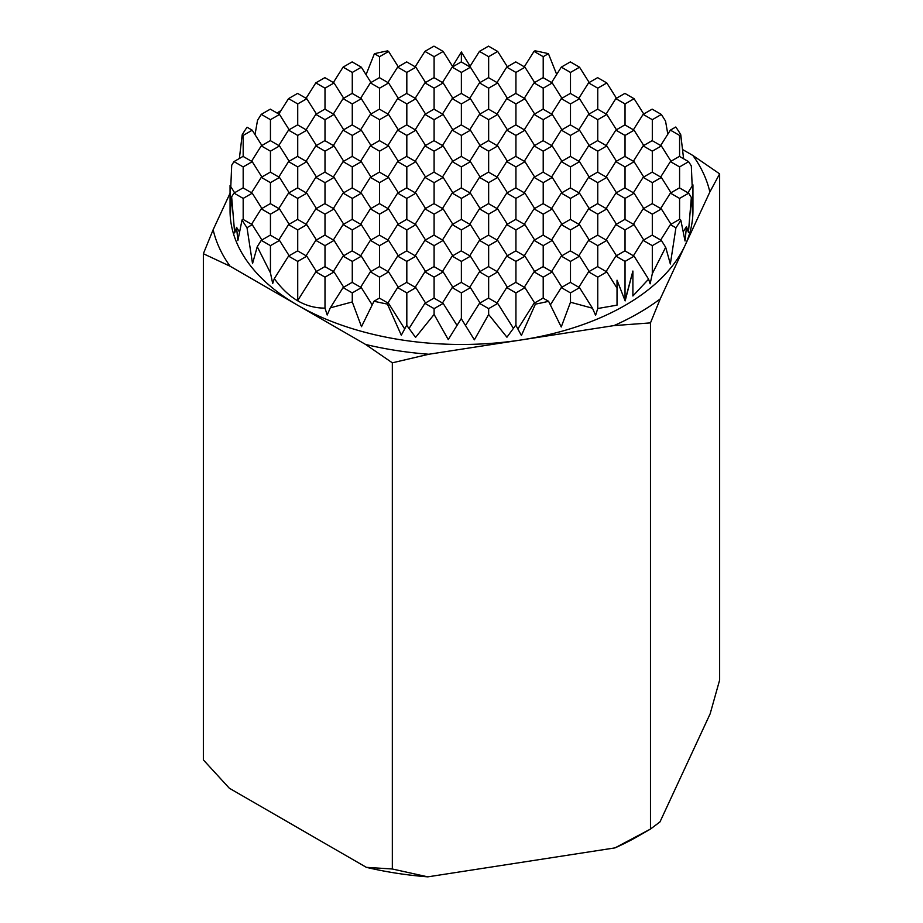 <?xml version="1.0" encoding="UTF-8"?>
<svg xmlns="http://www.w3.org/2000/svg" width="923" height="923" viewBox="0 0 923 923"><rect width="100%" height="100%" fill="white"/><g stroke="black" fill="none" stroke-linecap="round" stroke-linejoin="round"><path stroke-width="1.38" d="M692.942 184.842L692.942 210.859A231.442 133.616 180 0 1 685.051 245.437L660.245 298.89L650.473 322.888L650.473 829.062L614.995 847.891A250.906 144.865 0 0 0 638.924 835.73L650.473 829.062L659.968 821.92L710.133 713.848L719.64 680.032L719.64 173.859L709.856 191.996L685.051 245.437A231.442 133.616 180 0 1 625.148 305.34A231.442 133.616 180 0 1 521.403 339.918A231.442 133.616 180 0 1 297.852 305.34A231.442 133.616 180 0 1 230.058 210.859L230.058 185.535L230.404 213.409L231.638 196.807L234.661 232.919L236.553 227.323L237.869 240.591L242.045 219.939A231.442 133.616 180 0 0 247.006 227.693L252.533 263.62L257.252 246.695L270.451 272.908L272.7 283.476L274.316 278.631C288.576 298.348 305.467 308.178 325 308.12L327.192 315.008L330.307 307.844L352.274 301.948L361.493 326.684L374.023 301.221A231.442 133.616 180 0 0 387.418 304.094L401.297 335.211L406.685 325.265L415.581 337.38L434.098 314.431L448.255 339.583L461.235 318.62L474.376 339.826L488.648 314.501L506.935 337.207L515.784 325.127L521.403 335.476L535.398 304.14A231.442 133.616 180 0 0 548.597 301.302L561.242 326.984L570.483 302.236L592.485 308.213L595.589 315.32L597.758 308.513L617.025 305.144L617.025 280.188L625.148 300.898L632.901 271.027L632.901 295.983L648.581 279.161L650.138 283.822L652.307 273.681L665.679 247.272L670.34 263.99L675.924 227.796A231.442 133.616 180 0 0 680.828 220.17L685.051 240.995L686.481 226.585L688.431 232.423L691.339 197.476L692.585 213.848L692.942 184.842L687.935 192.78M233.981 161.606L243.176 166.913L252.233 161.687L243.037 156.379L233.981 161.606L231.708 165.217L230.785 186.688M242.172 134.85L243.176 135.427L252.233 130.201L247.076 127.224A231.442 133.616 180 0 0 242.172 134.85L239.38 158.491M261.255 114.371L270.451 119.678L279.507 114.452L270.312 109.145L261.255 114.371L257.529 120.278L255.025 134.631M343.079 287.584L352.274 292.903L361.331 287.664L352.136 282.357L343.079 287.584L330.307 307.844M352.274 301.948L352.274 292.903M288.53 256.098L297.725 261.405L306.782 256.179L297.587 250.86L288.53 256.098L274.316 278.631M325 308.12L325 277.154L334.057 271.916L324.861 266.609L315.804 271.835L325 277.154M315.804 271.835L297.725 300.517L297.725 261.405M661.364 114.452L652.169 109.145L643.112 114.371L652.307 119.678L661.364 114.452L665.541 121.086L667.825 134.17M634.089 98.703L624.894 93.396L615.837 98.623L625.033 103.93L634.089 98.703L643.735 114.002M606.815 82.955L597.619 77.647L588.562 82.874L597.758 88.181L606.815 82.955L616.46 98.265M374.403 53.707L379.549 56.684L388.606 51.457L387.602 50.88A231.442 133.616 180 0 0 374.403 53.707L366.05 74.694M470.119 66.191L461.373 51.988L452.547 66.364M543.209 77.728L543.209 56.684L534.013 51.376L535.005 50.8A231.442 133.616 180 0 1 548.424 53.672L556.684 74.417M679.582 156.46L679.582 135.427L670.386 130.12L675.774 127.005A231.442 133.616 180 0 1 680.759 134.735L683.608 158.791M692.181 186.054L691.315 165.932L688.639 161.687L679.443 156.379L670.386 161.606L679.582 166.913L688.639 161.687M261.255 240.349L270.451 245.656L279.507 240.43L270.312 235.123L261.255 240.349L257.252 246.695M270.451 272.908L270.451 245.656M387.418 304.094L388.606 303.413L379.411 298.106L374.023 301.221M388.606 303.413L404.689 328.923M236.553 227.323L239.519 232.031M247.006 227.693L252.233 224.681L243.037 219.374L242.045 219.939M252.233 224.681L261.878 239.98M279.507 240.43L289.153 255.729M306.782 256.179L316.427 271.477M334.057 271.916L343.702 287.226M361.331 287.664L372.188 304.89M233.981 193.103L243.176 198.41L252.233 193.184L243.037 187.877L233.981 193.103L231.638 196.807M434.098 314.431L434.098 308.64L443.155 303.413L433.96 298.106L424.903 303.332L434.098 308.64M424.903 303.332L409.062 328.461M406.824 325.45L406.824 292.903L415.881 287.664L406.685 282.357L397.628 287.584L406.824 292.903M397.628 287.584L387.902 303.009M379.549 298.187L379.549 277.154L388.606 271.916L379.411 266.609L370.354 271.835L379.549 277.154M370.354 271.835L360.628 287.261M352.274 282.438L352.274 261.405L361.331 256.179L352.136 250.86L343.079 256.098L352.274 261.405M343.079 256.098L333.353 271.512M325 266.689L325 245.656L334.057 240.43L324.861 235.123L315.804 240.349L325 245.656M315.804 240.349L306.078 255.775M297.725 250.941L297.725 229.908L306.782 224.681L297.587 219.374L288.53 224.601L297.725 229.908M288.53 224.601L278.804 240.026M270.451 235.203L270.451 214.159L279.507 208.933L270.312 203.625L261.255 208.852L270.451 214.159M261.255 208.852L251.529 224.277M243.176 219.455L243.176 198.41M443.155 303.413L457 325.381M230.058 185.535L234.604 192.745M252.233 193.184L261.878 208.494M279.507 208.933L289.153 224.243M306.782 224.681L316.427 239.98M334.057 240.43L343.702 255.729M361.331 256.179L370.977 271.477M388.606 271.916L398.251 287.226M415.881 287.664L425.526 302.975M488.648 314.501L488.648 308.64L497.705 303.413L488.509 298.106L479.452 303.332L488.648 308.64M479.452 303.332L465.515 325.45M461.373 318.839L461.373 292.903L470.43 287.664L461.235 282.357L452.178 287.584L461.373 292.903M452.178 287.584L442.463 303.009M434.098 298.187L434.098 277.154L443.155 271.916L433.96 266.609L424.903 271.835L434.098 277.154M424.903 271.835L415.188 287.261M406.824 282.438L406.824 261.405L415.881 256.179L406.685 250.86L397.628 256.098L406.824 261.405M397.628 256.098L387.902 271.512M379.549 266.689L379.549 245.656L388.606 240.43L379.411 235.123L370.354 240.349L379.549 245.656M370.354 240.349L360.628 255.775M352.274 250.941L352.274 229.908L361.331 224.681L352.136 219.374L343.079 224.601L352.274 229.908M343.079 224.601L333.353 240.026M325 235.203L325 214.159L334.057 208.933L324.861 203.625L315.804 208.852L325 214.159M315.804 208.852L306.078 224.277M297.725 219.455L297.725 198.41L306.782 193.184L297.587 187.877L288.53 193.103L297.725 198.41M288.53 193.103L278.804 208.529M270.451 203.706L270.451 182.662L279.507 177.435L270.312 172.128L261.255 177.354L270.451 182.662M261.255 177.354L251.529 192.78M243.176 187.957L243.176 166.913M497.705 303.413L513.419 328.334M252.233 161.687L261.878 176.997M279.507 177.435L289.153 192.745M306.782 193.184L316.427 208.494M334.057 208.933L343.702 224.243M361.331 224.681L370.977 239.98M388.606 240.43L398.251 255.729M415.881 256.179L425.526 271.477M443.155 271.916L452.812 287.226M470.43 287.664L480.087 302.975M548.597 301.302L543.059 298.106L534.013 303.332L535.398 304.14M534.013 303.332L517.861 328.946M515.934 325.392L515.934 292.903L524.979 287.664L515.784 282.357L506.727 287.584L515.934 292.903M506.727 287.584L497.012 303.009M488.648 298.187L488.648 277.154L497.705 271.916L488.509 266.609L479.452 271.835L488.648 277.154M479.452 271.835L469.738 287.261M461.373 282.438L461.373 261.405L470.43 256.179L461.235 250.86L452.178 256.098L461.373 261.405M452.178 256.098L442.463 271.512M434.098 266.689L434.098 245.656L443.155 240.43L433.96 235.123L424.903 240.349L434.098 245.656M424.903 240.349L415.188 255.775M406.824 250.941L406.824 229.908L415.881 224.681L406.685 219.374L397.628 224.601L406.824 229.908M397.628 224.601L387.902 240.026M379.549 235.203L379.549 214.159L388.606 208.933L379.411 203.625L370.354 208.852L379.549 214.159M370.354 208.852L360.628 224.277M352.274 219.455L352.274 198.41L361.331 193.184L352.136 187.877L343.079 193.103L352.274 198.41M343.079 193.103L333.353 208.529M325 203.706L325 182.662L334.057 177.435L324.861 172.128L315.804 177.354L325 182.662M315.804 177.354L306.078 192.78M297.725 187.957L297.725 166.913L306.782 161.687L297.587 156.379L288.53 161.606L297.725 166.913M288.53 161.606L278.804 177.031M270.451 172.209L270.451 151.176L279.507 145.938L270.312 140.631L261.255 145.857L270.451 151.176M261.255 145.857L251.529 161.283M243.176 156.46L243.176 135.427M252.233 130.201L261.878 145.499M279.507 145.938L289.153 161.248M306.782 161.687L316.427 176.997M334.057 177.435L343.702 192.745M361.331 193.184L370.977 208.494M388.606 208.933L398.251 224.243M415.881 224.681L425.526 239.98M443.155 240.43L452.812 255.729M470.43 256.179L480.087 271.477M497.705 271.916L507.362 287.226M524.979 287.664L534.636 302.975M570.483 302.236L570.483 292.903L579.54 287.664L570.333 282.357L561.288 287.584L570.483 292.903M561.288 287.584L550.385 304.878M543.209 298.187L543.209 277.154L552.254 271.916L543.059 266.609L534.013 271.835L543.209 277.154M534.013 271.835L524.287 287.261M515.934 282.438L515.934 261.405L524.979 256.179L515.784 250.86L506.727 256.098L515.934 261.405M506.727 256.098L497.012 271.512M488.648 266.689L488.648 245.656L497.705 240.43L488.509 235.123L479.452 240.349L488.648 245.656M479.452 240.349L469.738 255.775M461.373 250.941L461.373 229.908L470.43 224.681L461.235 219.374L452.178 224.601L461.373 229.908M452.178 224.601L442.463 240.026M434.098 235.203L434.098 214.159L443.155 208.933L433.96 203.625L424.903 208.852L434.098 214.159M424.903 208.852L415.188 224.277M406.824 219.455L406.824 198.41L415.881 193.184L406.685 187.877L397.628 193.103L406.824 198.41M397.628 193.103L387.902 208.529M379.549 203.706L379.549 182.662L388.606 177.435L379.411 172.128L370.354 177.354L379.549 182.662M370.354 177.354L360.628 192.78M352.274 187.957L352.274 166.913L361.331 161.687L352.136 156.379L343.079 161.606L352.274 166.913M343.079 161.606L333.353 177.031M325 172.209L325 151.176L334.057 145.938L324.861 140.631L315.804 145.857L325 151.176M315.804 145.857L306.078 161.283M297.725 156.46L297.725 135.427L306.782 130.201L297.587 124.882L288.53 130.12L297.725 135.427M288.53 130.12L278.804 145.534M270.451 140.711L270.451 119.678M579.54 287.664L592.485 308.213M279.507 114.452L289.153 129.751M306.782 130.201L316.427 145.499M334.057 145.938L343.702 161.248M361.331 161.687L370.977 176.997M388.606 177.435L398.251 192.745M415.881 193.184L425.526 208.494M443.155 208.933L452.812 224.243M470.43 224.681L480.087 239.98M497.705 240.43L507.362 255.729M524.979 256.179L534.636 271.477M552.254 271.916L561.911 287.226M288.53 98.623L297.725 103.93L306.782 98.703L297.587 93.396L288.53 98.623L278.804 114.048M597.758 308.513L597.758 277.154L606.815 271.916L597.619 266.609L588.562 271.835L597.758 277.154M588.562 271.835L578.836 287.261M570.483 282.438L570.483 261.405L579.54 256.179L570.333 250.86L561.288 256.098L570.483 261.405M561.288 256.098L551.562 271.512M543.209 266.689L543.209 245.656L552.254 240.43L543.059 235.123L534.013 240.349L543.209 245.656M534.013 240.349L524.287 255.775M515.934 250.941L515.934 229.908L524.979 224.681L515.784 219.374L506.727 224.601L515.934 229.908M506.727 224.601L497.012 240.026M488.648 235.203L488.648 214.159L497.705 208.933L488.509 203.625L479.452 208.852L488.648 214.159M479.452 208.852L469.738 224.277M461.373 219.455L461.373 198.41L470.43 193.184L461.235 187.877L452.178 193.103L461.373 198.41M452.178 193.103L442.463 208.529M434.098 203.706L434.098 182.662L443.155 177.435L433.96 172.128L424.903 177.354L434.098 182.662M424.903 177.354L415.188 192.78M406.824 187.957L406.824 166.913L415.881 161.687L406.685 156.379L397.628 161.606L406.824 166.913M397.628 161.606L387.902 177.031M379.549 172.209L379.549 151.176L388.606 145.938L379.411 140.631L370.354 145.857L379.549 151.176M370.354 145.857L360.628 161.283M352.274 156.46L352.274 135.427L361.331 130.201L352.136 124.882L343.079 130.12L352.274 135.427M343.079 130.12L333.353 145.534M325 140.711L325 119.678L334.057 114.452L324.861 109.145L315.804 114.371L325 119.678M315.804 114.371L306.078 129.797M297.725 124.963L297.725 103.93M606.815 271.916L617.025 288.126M306.782 98.703L316.427 114.002M334.057 114.452L343.702 129.751M361.331 130.201L370.977 145.499M388.606 145.938L398.251 161.248M415.881 161.687L425.526 176.997M443.155 177.435L452.812 192.745M470.43 193.184L480.087 208.494M497.705 208.933L507.362 224.243M524.979 224.681L534.636 239.98M552.254 240.43L561.911 255.729M579.54 256.179L589.186 271.477M315.804 82.874L325 88.181L334.057 82.955L324.861 77.647L315.804 82.874L306.078 98.3M632.901 271.027L625.033 300.517L625.033 261.405L634.089 256.179L624.894 250.86L615.837 256.098L625.033 261.405M615.837 256.098L606.111 271.512M597.758 266.689L597.758 245.656L606.815 240.43L597.619 235.123L588.562 240.349L597.758 245.656M588.562 240.349L578.836 255.775M570.483 250.941L570.483 229.908L579.54 224.681L570.333 219.374L561.288 224.601L570.483 229.908M561.288 224.601L551.562 240.026M543.209 235.203L543.209 214.159L552.254 208.933L543.059 203.625L534.013 208.852L543.209 214.159M534.013 208.852L524.287 224.277M515.934 219.455L515.934 198.41L524.979 193.184L515.784 187.877L506.727 193.103L515.934 198.41M506.727 193.103L497.012 208.529M488.648 203.706L488.648 182.662L497.705 177.435L488.509 172.128L479.452 177.354L488.648 182.662M479.452 177.354L469.738 192.78M461.373 187.957L461.373 166.913L470.43 161.687L461.235 156.379L452.178 161.606L461.373 166.913M452.178 161.606L442.463 177.031M434.098 172.209L434.098 151.176L443.155 145.938L433.96 140.631L424.903 145.857L434.098 151.176M424.903 145.857L415.188 161.283M406.824 156.46L406.824 135.427L415.881 130.201L406.685 124.882L397.628 130.12L406.824 135.427M397.628 130.12L387.902 145.534M379.549 140.711L379.549 119.678L388.606 114.452L379.411 109.145L370.354 114.371L379.549 119.678M370.354 114.371L360.628 129.797M352.274 124.963L352.274 103.93L361.331 98.703L352.136 93.396L343.079 98.623L352.274 103.93M343.079 98.623L333.353 114.048M325 109.226L325 88.181M634.089 256.179L648.581 279.161M334.057 82.955L343.702 98.265M361.331 98.703L370.977 114.002M388.606 114.452L398.251 129.751M415.881 130.201L425.526 145.499M443.155 145.938L452.812 161.248M470.43 161.687L480.087 176.997M497.705 177.435L507.362 192.745M524.979 193.184L534.636 208.494M552.254 208.933L561.911 224.243M579.54 224.681L589.186 239.98M606.815 240.43L616.46 255.729M343.079 67.125L352.274 72.432L361.331 67.206L352.136 61.899L343.079 67.125L333.353 82.551M652.307 273.681L652.307 245.656L661.364 240.43L652.169 235.123L643.112 240.349L652.307 245.656M643.112 240.349L633.386 255.775M625.033 250.941L625.033 229.908L634.089 224.681L624.894 219.374L615.837 224.601L625.033 229.908M615.837 224.601L606.111 240.026M597.758 235.203L597.758 214.159L606.815 208.933L597.619 203.625L588.562 208.852L597.758 214.159M588.562 208.852L578.836 224.277M570.483 219.455L570.483 198.41L579.54 193.184L570.333 187.877L561.288 193.103L570.483 198.41M561.288 193.103L551.562 208.529M543.209 203.706L543.209 182.662L552.254 177.435L543.059 172.128L534.013 177.354L543.209 182.662M534.013 177.354L524.287 192.78M515.934 187.957L515.934 166.913L524.979 161.687L515.784 156.379L506.727 161.606L515.934 166.913M506.727 161.606L497.012 177.031M488.648 172.209L488.648 151.176L497.705 145.938L488.509 140.631L479.452 145.857L488.648 151.176M479.452 145.857L469.738 161.283M461.373 156.46L461.373 135.427L470.43 130.201L461.235 124.882L452.178 130.12L461.373 135.427M452.178 130.12L442.463 145.534M434.098 140.711L434.098 119.678L443.155 114.452L433.96 109.145L424.903 114.371L434.098 119.678M424.903 114.371L415.188 129.797M406.824 124.963L406.824 103.93L415.881 98.703L406.685 93.396L397.628 98.623L406.824 103.93M397.628 98.623L387.902 114.048M379.549 109.226L379.549 88.181L388.606 82.955L379.411 77.647L370.354 82.874L379.549 88.181M370.354 82.874L360.628 98.3M352.274 93.477L352.274 72.432M661.364 240.43L665.679 247.272M361.331 67.206L370.977 82.516M388.606 82.955L398.251 98.265M415.881 98.703L425.526 114.002M443.155 114.452L452.812 129.751M470.43 130.201L480.087 145.499M497.705 145.938L507.362 161.248M524.979 161.687L534.636 176.997M552.254 177.435L561.911 192.745M579.54 193.184L589.186 208.494M606.815 208.933L616.46 224.243M634.089 224.681L643.735 239.98M680.828 220.17L679.443 219.374L670.386 224.601L675.924 227.796M670.386 224.601L660.66 240.026M652.307 235.203L652.307 214.159L661.364 208.933L652.169 203.625L643.112 208.852L652.307 214.159M643.112 208.852L633.386 224.277M625.033 219.455L625.033 198.41L634.089 193.184L624.894 187.877L615.837 193.103L625.033 198.41M615.837 193.103L606.111 208.529M597.758 203.706L597.758 182.662L606.815 177.435L597.619 172.128L588.562 177.354L597.758 182.662M588.562 177.354L578.836 192.78M570.483 187.957L570.483 166.913L579.54 161.687L570.333 156.379L561.288 161.606L570.483 166.913M561.288 161.606L551.562 177.031M543.209 172.209L543.209 151.176L552.254 145.938L543.059 140.631L534.013 145.857L543.209 151.176M534.013 145.857L524.287 161.283M515.934 156.46L515.934 135.427L524.979 130.201L515.784 124.882L506.727 130.12L515.934 135.427M506.727 130.12L497.012 145.534M488.648 140.711L488.648 119.678L497.705 114.452L488.509 109.145L479.452 114.371L488.648 119.678M479.452 114.371L469.738 129.797M461.373 124.963L461.373 103.93L470.43 98.703L461.235 93.396L452.178 98.623L461.373 103.93M452.178 98.623L442.463 114.048M434.098 109.226L434.098 88.181L443.155 82.955L433.96 77.647L424.903 82.874L434.098 88.181M424.903 82.874L415.188 98.3M406.824 93.477L406.824 72.432L415.881 67.206L406.685 61.899L397.628 67.125L406.824 72.432M397.628 67.125L387.902 82.551M379.549 77.728L379.549 56.684M388.606 51.457L398.251 66.768M415.881 67.206L425.526 82.516M443.155 82.955L452.812 98.265M470.43 98.703L480.087 114.002M497.705 114.452L507.362 129.751M524.979 130.201L534.636 145.499M552.254 145.938L561.911 161.248M579.54 161.687L589.186 176.997M606.815 177.435L616.46 192.745M634.089 193.184L643.735 208.494M661.364 208.933L671.009 224.243M424.903 51.376L434.098 56.684L443.155 51.457L433.96 46.15L424.903 51.376L415.188 66.802M686.481 226.585L683.251 231.708M679.582 219.455L679.582 198.41L688.639 193.184L679.443 187.877L670.386 193.103L679.582 198.41M670.386 193.103L660.66 208.529M652.307 203.706L652.307 182.662L661.364 177.435L652.169 172.128L643.112 177.354L652.307 182.662M643.112 177.354L633.386 192.78M625.033 187.957L625.033 166.913L634.089 161.687L624.894 156.379L615.837 161.606L625.033 166.913M615.837 161.606L606.111 177.031M597.758 172.209L597.758 151.176L606.815 145.938L597.619 140.631L588.562 145.857L597.758 151.176M588.562 145.857L578.836 161.283M570.483 156.46L570.483 135.427L579.54 130.201L570.333 124.882L561.288 130.12L570.483 135.427M561.288 130.12L551.562 145.534M543.209 140.711L543.209 119.678L552.254 114.452L543.059 109.145L534.013 114.371L543.209 119.678M534.013 114.371L524.287 129.797M515.934 124.963L515.934 103.93L524.979 98.703L515.784 93.396L506.727 98.623L515.934 103.93M506.727 98.623L497.012 114.048M488.648 109.226L488.648 88.181L497.705 82.955L488.509 77.647L479.452 82.874L488.648 88.181M479.452 82.874L469.738 98.3M461.373 93.477L461.373 72.432L470.43 67.206L461.235 61.899L452.178 67.125L461.373 72.432M452.178 67.125L442.463 82.551M434.098 77.728L434.098 56.684M688.639 193.184L691.339 197.476M443.155 51.457L452.812 66.768M470.43 67.206L480.087 82.516M497.705 82.955L507.362 98.265M524.979 98.703L534.636 114.002M552.254 114.452L561.911 129.751M579.54 130.201L589.186 145.499M606.815 145.938L616.46 161.248M634.089 161.687L643.735 176.997M661.364 177.435L671.009 192.745M479.452 51.376L488.648 56.684L497.705 51.457L488.509 46.15L479.452 51.376L469.738 66.802M461.373 61.979L461.373 51.988M679.582 187.957L679.582 166.913M670.386 161.606L660.66 177.031M652.307 172.209L652.307 151.176L661.364 145.938L652.169 140.631L643.112 145.857L652.307 151.176M643.112 145.857L633.386 161.283M625.033 156.46L625.033 135.427L634.089 130.201L624.894 124.882L615.837 130.12L625.033 135.427M615.837 130.12L606.111 145.534M597.758 140.711L597.758 119.678L606.815 114.452L597.619 109.145L588.562 114.371L597.758 119.678M588.562 114.371L578.836 129.797M570.483 124.963L570.483 103.93L579.54 98.703L570.333 93.396L561.288 98.623L570.483 103.93M561.288 98.623L551.562 114.048M543.209 109.226L543.209 88.181L552.254 82.955L543.059 77.647L534.013 82.874L543.209 88.181M534.013 82.874L524.287 98.3M515.934 93.477L515.934 72.432L524.979 67.206L515.784 61.899L506.727 67.125L515.934 72.432M506.727 67.125L497.012 82.551M488.648 77.728L488.648 56.684M497.705 51.457L507.362 66.768M524.979 67.206L534.636 82.516M552.254 82.955L561.911 98.265M579.54 98.703L589.186 114.002M606.815 114.452L616.46 129.751M634.089 130.201L643.735 145.499M661.364 145.938L671.009 161.248M534.013 51.376L524.287 66.802M670.386 130.12L660.66 145.534M652.307 140.711L652.307 119.678M643.112 114.371L633.386 129.797M625.033 124.963L625.033 103.93M615.837 98.623L606.111 114.048M597.758 109.226L597.758 88.181M588.562 82.874L578.836 98.3M570.483 93.477L570.483 72.432L579.54 67.206L570.333 61.899L561.288 67.125L570.483 72.432M561.288 67.125L551.562 82.551M579.54 67.206L589.186 82.516M543.209 56.684L548.424 53.672M679.582 135.427L680.759 134.735M682.547 149.514L692.919 155.502L719.64 173.859M650.473 322.888L613.98 325.6L521.403 339.918L428.826 354.247L392.333 362.82L365.623 344.464L230.081 266.216L203.36 253.721L203.36 759.894L229.331 788.23L366.362 867.343A250.906 144.865 0 0 0 427.799 876.85L392.333 868.993L366.362 867.343M203.36 253.721L213.144 229.723L230.058 193.265M392.333 362.82L392.333 868.993M427.799 876.85L614.995 847.891M660.245 298.89A250.502 144.623 180 0 1 638.635 313.116A250.502 144.623 180 0 1 613.98 325.6M428.826 354.247A250.502 144.623 180 0 1 365.623 344.464M230.081 266.216A250.502 144.623 180 0 1 213.144 229.723M277.027 113.021A250.502 144.623 180 0 1 280.984 110.587M305.248 97.815A250.502 144.623 180 0 1 306.84 97.088M692.919 155.502A250.502 144.623 180 0 1 709.856 191.996"/></g></svg>
